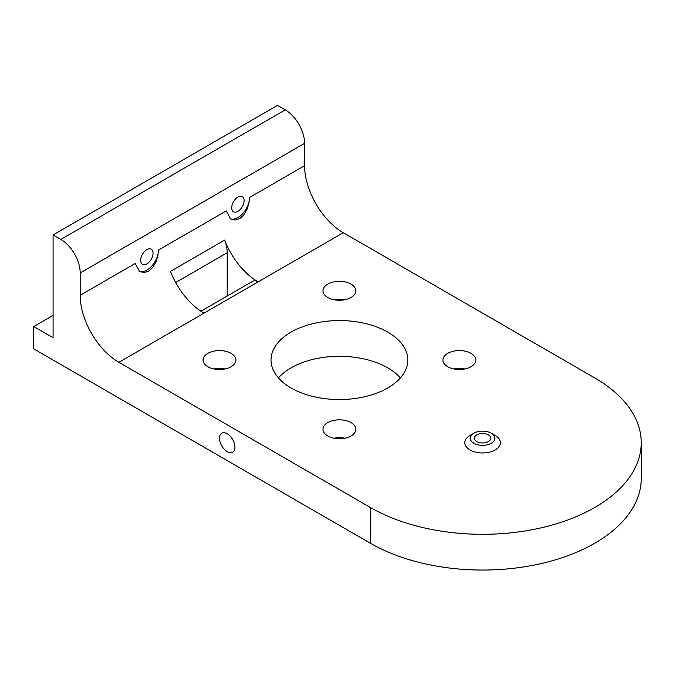 <?xml version="1.0" encoding="UTF-8"?>
<svg xmlns="http://www.w3.org/2000/svg" width="675" height="675" viewBox="0 0 675 675"><rect width="100%" height="100%" fill="white"/><g stroke="black" fill="none" stroke-linecap="round" stroke-linejoin="round"><path stroke-width="1.01" d="M473.867 433.207L469.994 435.434A17.786 10.268 0 0 0 469.994 449.955A17.786 10.268 0 0 0 495.146 449.955A17.786 10.268 0 0 0 495.146 435.434L491.273 433.207A12.31 7.104 0 0 0 473.867 433.207A12.31 7.104 0 0 0 473.867 443.256A12.31 7.104 0 0 0 491.273 443.256A12.31 7.104 0 0 0 491.273 433.207M200.905 311.217L252.686 281.323A10.943 6.32 60 0 1 258.162 281.863L118.867 362.281L370.364 507.473A158.684 91.614 0 0 0 543.291 527.335A158.684 91.614 0 0 0 641.25 442.699A158.684 91.614 0 0 0 594.776 377.916L343.28 232.715A54.717 31.59 60 0 1 304.585 165.704L304.585 143.362A27.363 15.795 -120 0 0 285.247 109.856L277.501 105.393L53.097 234.951L60.834 239.414A27.363 15.795 60 0 1 80.182 272.928L304.585 143.362M291.043 387.965A68.394 39.487 180 0 1 271.012 360.045A68.394 39.487 180 0 1 339.407 320.558A68.394 39.487 180 0 1 407.81 360.045A68.394 39.487 180 0 1 365.588 396.529A68.394 39.487 180 0 1 291.043 387.965M327.805 435.999A16.419 9.475 180 0 1 322.996 429.292A16.419 9.475 180 0 1 333.129 420.542A16.419 9.475 180 0 1 351.017 422.592A16.419 9.475 180 0 1 355.826 429.292A16.419 9.475 180 0 1 345.693 438.05A16.419 9.475 180 0 1 327.805 435.999M447.744 366.744A16.419 9.475 180 0 1 442.935 360.045A16.419 9.475 180 0 1 453.068 351.287A16.419 9.475 180 0 1 470.964 353.346A16.419 9.475 180 0 1 475.765 360.045A16.419 9.475 180 0 1 465.632 368.803A16.419 9.475 180 0 1 447.744 366.744M207.858 366.744A16.419 9.475 180 0 1 203.057 360.045A16.419 9.475 180 0 1 213.19 351.287A16.419 9.475 180 0 1 231.078 353.346A16.419 9.475 180 0 1 235.887 360.045A16.419 9.475 180 0 1 225.754 368.803A16.419 9.475 180 0 1 207.858 366.744M327.805 297.498A16.419 9.475 180 0 1 322.996 290.798A16.419 9.475 180 0 1 333.129 282.04A16.419 9.475 180 0 1 351.017 284.099A16.419 9.475 180 0 1 355.826 290.798A16.419 9.475 180 0 1 345.693 299.557A16.419 9.475 180 0 1 327.805 297.498M139.067 271.198A16.419 9.475 120 0 0 151.571 266.304A16.419 9.475 120 0 0 158.473 250.062L157.84 255.867L155.95 262.01L152.837 267.443L148.652 271.198L143.927 272.582L139.539 271.485L135.262 263.461L80.182 295.262L80.182 272.928M230.108 218.632A16.419 9.475 120 0 0 242.603 213.739A16.419 9.475 120 0 0 249.514 197.505L248.881 203.31L246.991 209.453L243.869 214.886L239.684 218.632L234.959 220.025L230.572 218.928L226.294 210.904L158.473 250.062M153.056 253.192A8.758 5.054 120 0 0 151.242 249.185A8.758 5.054 120 0 0 142.493 254.239A8.758 5.054 120 0 0 142.493 264.347A8.758 5.054 120 0 0 149.234 262.001A8.758 5.054 120 0 0 153.056 253.192M244.097 200.627A8.758 5.054 120 0 0 242.283 196.619A8.758 5.054 120 0 0 233.525 201.673A8.758 5.054 120 0 0 233.525 211.79A8.758 5.054 120 0 0 240.275 209.444A8.758 5.054 120 0 0 244.097 200.627M343.28 232.715L258.162 281.863A54.717 31.59 -120 0 1 224.623 240.114A27.363 15.795 60 0 1 227.205 252.745L227.205 296.03M641.25 442.699L641.25 478.44A158.684 91.614 0 0 1 543.291 563.077A158.684 91.614 0 0 1 370.364 543.223L33.75 348.874L33.75 326.54L53.097 337.711L53.097 234.951M118.867 362.281A54.717 31.59 60 0 1 80.182 295.262M227.205 451.634A10.943 6.32 60 0 1 220.058 441.99A10.943 6.32 60 0 1 221.738 433.223A10.943 6.32 60 0 1 227.205 433.763A10.943 6.32 60 0 1 234.352 443.407A10.943 6.32 60 0 1 232.681 452.174A10.943 6.32 60 0 1 227.205 451.634M33.75 326.54L53.097 315.368M203.993 313.132A54.717 31.59 60 0 1 170.463 271.384L224.623 240.114M333.939 299.734A16.419 9.475 180 0 1 344.883 299.734M214 368.98A16.419 9.475 180 0 1 224.935 368.98M453.887 368.98A16.419 9.475 180 0 1 464.822 368.98M333.939 438.227A16.419 9.475 180 0 1 344.883 438.227M476.761 441.577A8.21 4.742 180 0 1 474.365 438.227A8.21 4.742 180 0 1 482.566 433.493A8.21 4.742 180 0 1 490.776 438.227A8.21 4.742 180 0 1 485.713 442.606A8.21 4.742 180 0 1 476.761 441.577M278.421 377.916A68.394 39.487 180 0 1 339.407 356.299A68.394 39.487 180 0 1 400.402 377.916M249.514 197.505L304.585 165.704M175.652 282.513L227.205 252.745M285.247 109.856L60.834 239.414M370.364 543.223L370.364 507.473"/></g></svg>
